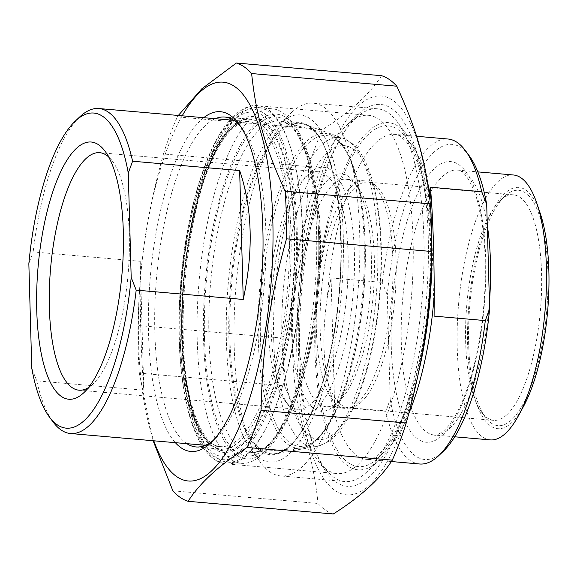 <?xml version="1.0" encoding="UTF-8"?>
<svg xmlns="http://www.w3.org/2000/svg" width="577" height="577" viewBox="0 0 577 577"><rect width="100%" height="100%" fill="white"/><g stroke="black" fill="none" stroke-linecap="round" stroke-linejoin="round"><path stroke-width="0.43" stroke-dasharray="2.88 2.16" d="M357.56 464.975A179.8 58.63 -85 0 0 413.009 269.113A179.8 58.63 -85 0 0 368.429 115.313A179.8 58.63 -85 0 0 348.032 123.896A179.8 58.63 -85 0 0 347.325 124.553A179.8 58.63 -85 0 0 294.385 289.337A179.8 58.63 -85 0 0 317.97 460.799A179.8 58.63 -85 0 0 337.156 473.551A179.8 58.63 -85 0 0 357.56 464.975M358.887 113.619A191.658 62.496 95 0 1 426.129 301.966A191.658 62.496 95 0 1 326.842 472.751A191.658 62.496 95 0 1 301.706 289.971A191.658 62.496 95 0 1 358.137 114.318A191.658 62.496 95 0 1 358.887 113.619M296.859 356.644A200.183 65.28 95 0 1 392.93 100.355A200.183 65.28 95 0 1 402.111 429.223A200.183 65.28 95 0 1 296.859 356.644M308.637 166.652A220.941 72.046 95 0 1 322.55 129.544L177.37 116.871A220.941 72.046 -85 0 0 163.457 153.98L308.637 166.652C307.137 229.516 300.134 276.664 283.17 338.18L137.99 325.5A220.941 72.046 -85 0 0 138.17 349.749A220.941 72.046 -85 0 0 139.317 373.124L284.497 385.797A220.941 72.046 95 0 1 283.357 362.421A220.941 72.046 95 0 1 283.17 338.18M333.29 513.977A220.941 72.046 95 0 1 318.042 503.469L172.862 490.796M381.563 75.695C369.626 94.318 349.95 112.27 322.55 129.544M177.37 116.871L178.307 115.472M137.99 325.5C139.49 262.643 146.493 215.488 163.457 153.98M182.188 115.811A200.183 65.28 -85 0 0 138.588 342.832A200.183 65.28 -85 0 0 153.814 440.792M153.114 440.734L139.317 373.124M284.497 385.797C304.396 429.129 313.614 461.485 318.042 503.469M240.566 126.442A165.585 53.993 95 0 1 242.427 128.786A165.585 53.993 95 0 1 265.867 231.348A165.585 53.993 95 0 1 215.394 438.448A165.585 53.993 95 0 1 213.158 440.439M186.912 443.684A165.585 53.993 95 0 1 156.569 277.306A165.585 53.993 95 0 1 215.279 118.696M203.731 117.686A170.525 55.608 -85 0 0 150.308 276.758A170.525 55.608 -85 0 0 175.358 442.674M334.674 406.843L329.828 390.708C326.387 376.529 324.447 361.851 324 346.683C323.596 331.494 324.678 315.352 327.246 298.266L331.075 277.941L334.674 406.843L385.876 411.314L390.189 399.479L387.275 295.063L382.277 282.413L331.075 277.941M419.602 463.995A163.111 53.192 95 0 1 385.876 411.314M430.5 187.222L434.099 316.124M382.277 282.413A163.111 53.192 95 0 1 447.976 139.014M390.189 399.479A158.17 51.577 -85 0 0 443.259 451.351M506.613 414.957A113.186 36.906 -85 0 0 541.522 291.659A113.186 36.906 -85 0 0 513.458 194.838A113.186 36.906 -85 0 0 500.612 200.241A113.186 36.906 -85 0 0 500.165 200.652A113.186 36.906 -85 0 0 466.843 304.389A113.186 36.906 -85 0 0 481.687 412.331A113.186 36.906 -85 0 0 493.768 420.359A113.186 36.906 -85 0 0 506.613 414.957M505.135 195.956A118.134 38.522 95 0 1 546.585 312.049A118.134 38.522 95 0 1 485.387 417.308A118.134 38.522 95 0 1 469.894 304.656A118.134 38.522 95 0 1 504.673 196.389A118.134 38.522 95 0 1 505.135 195.956M361.13 402.256A113.186 36.906 -85 0 0 395.836 284.144A113.186 36.906 -85 0 0 371.328 182.916A113.186 36.906 -85 0 0 367.975 182.137A113.186 36.906 -85 0 0 321.36 291.688A113.186 36.906 -85 0 0 348.284 407.658A113.186 36.906 -85 0 0 351.725 407.47A113.186 36.906 -85 0 0 361.13 402.256M540.216 213.317A121.098 39.488 -85 0 0 470.94 286.589A121.098 39.488 -85 0 0 511.474 422.869A121.098 39.488 -85 0 0 523.325 406.799M469.079 155.559A158.17 51.577 -85 0 0 387.275 295.063M513.379 174.982A132.962 43.354 -85 0 0 458.621 303.668A132.962 43.354 -85 0 0 490.255 439.898M431.726 244.396A174.232 56.813 -85 0 0 407.023 135.004A174.232 56.813 -85 0 0 368.66 130.957A174.232 56.813 -85 0 0 314.891 350.491A174.232 56.813 -85 0 0 378.577 460.843A174.232 56.813 -85 0 0 418.613 372.201M328.226 179.577A119.122 38.847 -85 0 0 291.464 329.669A119.122 38.847 -85 0 0 335.006 405.112A119.122 38.847 -85 0 0 370.081 295.943A119.122 38.847 -85 0 0 354.451 182.346A119.122 38.847 -85 0 0 328.226 179.577M339.06 401.267A114.174 37.231 95 0 1 326.106 406.713A114.174 37.231 95 0 1 297.797 309.048A114.174 37.231 95 0 1 333.016 184.669A114.174 37.231 95 0 1 345.969 179.223A114.174 37.231 95 0 1 358.151 187.323A114.174 37.231 95 0 1 373.131 296.21A114.174 37.231 95 0 1 339.514 400.849A114.174 37.231 95 0 1 339.06 401.267M357.682 402.89A114.174 37.231 -85 0 0 392.692 283.747A114.174 37.231 -85 0 0 367.975 181.64A114.174 37.231 -85 0 0 364.585 180.853A114.174 37.231 -85 0 0 317.566 291.356A114.174 37.231 -85 0 0 344.729 408.343A114.174 37.231 -85 0 0 348.198 408.155A114.174 37.231 -85 0 0 357.682 402.89M280.22 123.24A174.232 56.813 95 0 1 341.346 294.458A174.232 56.813 95 0 1 251.089 449.714A174.232 56.813 95 0 1 228.232 283.559A174.232 56.813 95 0 1 279.535 123.875A174.232 56.813 95 0 1 280.22 123.24M356.218 117.715A187.085 61.003 95 0 1 377.445 108.793A187.085 61.003 95 0 1 397.409 122.057A187.085 61.003 95 0 1 421.946 300.473A187.085 61.003 95 0 1 366.864 471.928A187.085 61.003 95 0 1 366.128 472.613A187.085 61.003 95 0 1 344.902 481.535A187.085 61.003 95 0 1 298.518 321.504A187.085 61.003 95 0 1 356.218 117.715M291.976 112.104A187.085 61.003 -85 0 0 291.241 112.789A187.085 61.003 -85 0 0 236.159 284.252A187.085 61.003 -85 0 0 260.703 462.66A187.085 61.003 -85 0 0 280.667 475.931A187.085 61.003 -85 0 0 301.894 467.009A187.085 61.003 -85 0 0 359.586 263.213A187.085 61.003 -85 0 0 313.203 103.182A187.085 61.003 -85 0 0 291.976 112.104M140.225 261.28L143.824 390.189C140.997 353.658 139.8 310.693 140.225 261.28L33.163 251.933L28.85 263.776M31.764 368.184L36.762 380.842L143.824 390.189M36.762 380.842A163.111 53.192 -85 0 0 53.084 421.953M79.713 116.915A163.111 53.192 -85 0 0 33.163 251.933M242.867 448.524A172.999 56.409 95 0 1 204.777 444.506A172.999 56.409 95 0 1 182.087 279.528A172.999 56.409 95 0 1 233.021 120.982A172.999 56.409 95 0 1 296.253 230.555A172.999 56.409 95 0 1 242.867 448.524M266.141 450.558A172.999 56.409 -85 0 0 266.826 449.923A172.999 56.409 -85 0 0 317.761 291.378A172.999 56.409 -85 0 0 295.063 126.399A172.999 56.409 -85 0 0 205.448 280.552A172.999 56.409 -85 0 0 266.141 450.558M354.386 252.964A124.149 40.484 95 0 1 333.434 381.375A124.149 40.484 95 0 1 288.716 405.811A124.149 40.484 95 0 1 272.431 287.418A124.149 40.484 95 0 1 308.983 173.641A124.149 40.484 95 0 1 354.386 252.964M348.068 254.068A119.201 38.868 -85 0 0 318.475 171.78A119.201 38.868 -85 0 0 304.483 177.904A119.201 38.868 -85 0 0 269.387 287.151A119.201 38.868 -85 0 0 285.024 400.827A119.201 38.868 -85 0 0 297.739 409.288A119.201 38.868 -85 0 0 348.068 254.068M108.649 156.93A119.201 38.868 95 0 1 112.421 161.134A119.201 38.868 95 0 1 129.291 234.969A119.201 38.868 95 0 1 92.955 384.066A119.201 38.868 95 0 1 88.519 387.549M261.619 454.835A177.94 58.025 95 0 1 241.431 463.324A177.94 58.025 95 0 1 197.312 311.118A177.94 58.025 95 0 1 252.192 117.282A177.94 58.025 95 0 1 272.38 108.801A177.94 58.025 95 0 1 291.371 121.415A177.94 58.025 95 0 1 314.71 291.111A177.94 58.025 95 0 1 262.319 454.186A177.94 58.025 95 0 1 261.619 454.835M247.656 453.616A177.94 58.025 -85 0 0 302.528 259.787A177.94 58.025 -85 0 0 258.417 107.582A177.94 58.025 -85 0 0 238.229 116.064A177.94 58.025 -85 0 0 237.522 116.72A177.94 58.025 -85 0 0 185.138 279.795A177.94 58.025 -85 0 0 208.477 449.49A177.94 58.025 -85 0 0 227.468 462.105A177.94 58.025 -85 0 0 247.656 453.616M246.776 455.303A179.8 58.63 95 0 1 226.372 463.879A179.8 58.63 95 0 1 183.601 279.665A179.8 58.63 95 0 1 257.645 105.641A179.8 58.63 95 0 1 302.225 259.448A179.8 58.63 95 0 1 246.776 455.303M291.003 233.541A165.585 53.993 -85 0 0 249.891 119.237A165.585 53.993 -85 0 0 181.705 279.499A165.585 53.993 -85 0 0 221.092 449.144A165.585 53.993 -85 0 0 239.881 441.246A165.585 53.993 -85 0 0 291.003 233.541M242.751 444.304A168.549 54.959 95 0 1 187.114 249.156A168.549 54.959 95 0 1 284.988 159.851A168.549 54.959 95 0 1 242.751 444.304M242.946 451.228A175.841 57.339 -85 0 0 287.007 154.456A175.841 57.339 -85 0 0 184.9 247.627A175.841 57.339 -85 0 0 242.946 451.228M315.944 348.537A171.016 55.767 95 0 1 398.022 129.58A171.016 55.767 95 0 1 405.869 410.543A171.016 55.767 95 0 1 315.944 348.537M427.593 182.613A163.111 53.192 -85 0 0 394.906 134.376A163.111 53.192 -85 0 0 327.246 298.266M329.828 390.708A163.111 53.192 -85 0 0 366.539 459.364A163.111 53.192 -85 0 0 408.841 413.421M391.22 345.003A140.867 45.936 95 0 1 458.823 164.647A140.867 45.936 95 0 1 465.293 396.074A140.867 45.936 95 0 1 391.22 345.003M487.291 225.484A132.962 43.354 -85 0 0 457.453 170.107A132.962 43.354 -85 0 0 401.318 343.236A132.962 43.354 -85 0 0 434.33 435.015A132.962 43.354 -85 0 0 449.418 428.675A132.962 43.354 -85 0 0 489.426 302.139M281.922 337.689A147.524 48.107 95 0 1 352.727 148.816A147.524 48.107 95 0 1 359.493 391.177A147.524 48.107 95 0 1 281.922 337.689M273.707 339.543A155.199 50.61 -85 0 0 316.629 446.49A155.199 50.61 -85 0 0 329.849 439.277A155.199 50.61 -85 0 0 377.459 276.83A155.199 50.61 -85 0 0 343.517 138.415A155.199 50.61 -85 0 0 273.707 339.543M289.935 445.862A165.837 54.079 95 0 1 275.806 453.565A165.837 54.079 95 0 1 229.942 339.29A165.837 54.079 95 0 1 304.541 124.365A165.837 54.079 95 0 1 340.805 272.272A165.837 54.079 95 0 1 289.935 445.862M228.918 339.521A166.796 54.389 -85 0 0 316.622 399.998A166.796 54.389 -85 0 0 308.969 125.974A166.796 54.389 -85 0 0 228.918 339.521M179.88 334.011A163.111 53.192 95 0 1 230.237 129.399A163.111 53.192 95 0 1 248.745 121.617A163.111 53.192 95 0 1 287.548 288.738A163.111 53.192 95 0 1 220.378 446.605A163.111 53.192 95 0 1 179.88 334.011M182.274 335.54A167.063 54.476 -85 0 0 270.123 396.118A167.063 54.476 -85 0 0 262.456 121.653A167.063 54.476 -85 0 0 182.274 335.54M260.263 129.082A166.219 54.202 -85 0 0 208.946 337.588A166.219 54.202 -85 0 0 253.353 452.325A166.219 54.202 -85 0 0 318.663 291.45A166.219 54.202 -85 0 0 282.218 121.697A166.219 54.202 -85 0 0 260.263 129.082M204.525 338.511A170.121 55.471 95 0 1 286.17 120.708A170.121 55.471 95 0 1 293.981 400.193A170.121 55.471 95 0 1 204.525 338.511M307.022 140.983A157.947 51.504 95 0 1 327.88 133.972A157.947 51.504 95 0 1 362.522 295.28A157.947 51.504 95 0 1 300.458 448.149A157.947 51.504 95 0 1 258.258 339.117A157.947 51.504 95 0 1 307.022 140.983M260.465 338.656A155.999 50.87 -85 0 0 342.493 395.223A155.999 50.87 -85 0 0 335.331 138.934A155.999 50.87 -85 0 0 260.465 338.656M317.97 460.799L326.842 472.751M347.325 124.553L358.137 114.318M368.429 115.313L257.645 105.641C249.228 104.617 237.818 108.966 225.29 125.699C204.409 153.67 187.337 212.033 181.445 274.061C176.822 324.094 178.596 367.809 186.768 405.191C189.746 418.26 193.475 429.353 197.947 438.455C207.525 457.381 218.077 463.461 226.372 463.879L337.156 473.551M242.427 128.786L238.727 123.81M215.394 438.448L210.893 442.71M195.956 446.951L221.092 449.144C216.454 448.834 211.824 446.071 207.215 440.864C203.234 436.277 199.584 429.865 196.259 421.628C188.116 400.943 183.385 373.319 182.051 338.757C180.709 291.666 185.585 246.336 196.67 202.765C210.05 152.047 230.151 118.271 249.891 119.237L224.756 117.044M416.551 136.266L394.906 134.376C396.377 133.337 400.207 135.855 406.388 141.913C410.233 146.572 413.832 153.395 417.193 162.389C424.932 183.782 429.274 212.04 430.211 247.158C430.961 289.106 426.756 329.842 417.597 369.359C410.954 396.99 402.897 419.039 393.42 435.491C377.308 462.004 368.011 459.299 366.539 459.364L391.365 461.528M481.687 412.331L485.387 417.308M500.165 200.652L504.673 196.389M513.458 194.838L367.975 182.137M493.768 420.359L348.284 407.658M454.712 436.796L434.33 435.015C434.971 435.974 437.965 434.697 443.295 431.207C446.872 428.278 450.63 423.547 454.582 416.998C464.031 400.928 471.69 378.49 477.576 349.684C484.428 314.314 486.736 279.47 484.5 245.153C482.862 223.068 479.473 205.167 474.316 191.456C464.629 168.145 458.268 170.705 457.453 170.107L477.835 171.881M358.151 187.323L354.451 182.346M339.514 400.849L335.006 405.112M364.585 180.853L345.969 179.223M344.729 408.343L326.106 406.713M316.629 446.49L325.291 443.396C331.054 440.172 336.362 435.267 341.216 428.675C346.553 421.498 351.48 412.591 356.002 401.953C367.924 373.254 375.8 338.641 379.623 298.1C383.157 256.916 381.541 220.84 374.762 189.869C372.115 178.214 368.725 168.296 364.592 160.096C360.942 152.775 356.557 147.041 351.429 142.88L343.517 138.415L304.541 124.365C335.965 131.484 351.761 245.665 332.482 340.913C321.064 404.253 296.715 451.12 275.806 453.565L316.629 446.49M407.023 135.004L397.409 122.057M378.577 460.843L366.864 471.928M377.445 108.793L313.203 103.182M344.902 481.535L280.667 475.931M251.089 449.714L260.703 462.66M279.535 123.875L291.241 112.789M371.328 182.916L367.975 181.64M351.725 407.47L348.198 408.155M205.426 445.3L220.378 446.605C202.852 447.586 183.414 400.46 182.505 335.107C180.082 265.636 196.613 182.476 219.866 145.159C224.633 137.268 229.386 131.354 234.125 127.409C239.527 123.031 244.403 121.105 248.745 121.617L233.8 120.312M253.353 452.325C276.174 454.972 311.342 376.521 316.845 288.493C325.478 202.715 304.584 123.175 282.218 121.697L327.88 133.972C358.079 140.081 373.124 228.68 361.411 315.136C352.215 387.874 326.409 446.793 300.458 448.149L253.353 452.325M285.024 400.827L288.716 405.811M304.483 177.904L308.983 173.641M318.475 171.78L99.698 152.681M297.739 409.288L78.962 390.189M295.063 126.399L291.371 121.415M266.826 449.923L262.319 454.186M227.468 462.105L241.431 463.324M258.417 107.582L272.38 108.801M204.777 444.506L208.477 449.49M233.021 120.982L237.522 116.72M112.421 161.134L105.021 151.174M92.955 384.066L83.946 392.591"/><path stroke-width="0.87" d="M153.114 440.734L172.862 490.796A220.941 72.046 -85 0 0 188.102 501.305L333.29 513.977C360.69 496.703 380.358 478.751 392.302 460.129L247.122 447.456A220.941 72.046 -85 0 0 261.028 410.348L406.215 423.02A220.941 72.046 95 0 1 392.302 460.129M430.348 203.876A220.941 72.046 95 0 1 431.683 251.5L286.495 238.82A220.941 72.046 -85 0 0 285.168 191.203L430.348 203.876C425.92 161.892 416.695 129.544 396.803 86.204L251.622 73.531A220.941 72.046 -85 0 0 236.382 63.023L381.563 75.695A220.941 72.046 95 0 1 396.803 86.204M178.307 115.472L201.77 88.844L236.382 63.023M153.814 440.792A200.183 65.28 -85 0 0 242.564 418.772A200.183 65.28 -85 0 0 265.781 152.876A200.183 65.28 -85 0 0 182.188 115.811M247.122 447.456C219.714 464.73 200.046 482.682 188.102 501.305M286.495 238.82C269.531 300.336 262.535 347.484 261.028 410.348M251.622 73.531C256.051 115.515 265.276 147.871 285.168 191.203M406.215 423.02C423.179 361.512 430.182 314.357 431.683 251.5M213.158 440.439A165.585 53.993 95 0 1 195.956 446.951A165.585 53.993 95 0 1 186.912 443.684M215.279 118.696A165.585 53.993 95 0 1 224.756 117.044A165.585 53.993 95 0 1 240.566 126.442M175.358 442.674A170.525 55.608 -85 0 0 210.893 442.71A170.525 55.608 -85 0 0 262.867 229.43A170.525 55.608 -85 0 0 238.727 123.81A170.525 55.608 -85 0 0 203.731 117.686M416.551 136.266L447.976 139.014A163.111 53.192 95 0 1 465.379 150.583A163.111 53.192 95 0 1 481.701 191.694L430.5 187.222L431.618 203.032C433.327 230.475 434.192 261.294 434.2 295.474L434.099 316.124L485.3 320.596A163.111 53.192 95 0 1 438.751 455.621A163.111 53.192 95 0 1 419.602 463.995L391.365 461.528M481.701 191.694L486.699 204.345L489.613 308.753L485.3 320.596M438.751 455.621L443.259 451.351A158.17 51.577 -85 0 0 489.613 308.753M454.712 436.796L490.255 439.898A132.962 43.354 -85 0 0 505.337 433.558A132.962 43.354 -85 0 0 518.348 415.909L523.325 406.799A121.098 39.488 -85 0 0 540.216 213.317L536.898 203.479A132.962 43.354 -85 0 0 513.379 174.982L477.835 171.881M486.699 204.345A158.17 51.577 -85 0 0 469.079 155.559L465.379 150.583M518.348 415.909A132.962 43.354 -85 0 0 536.898 203.479M418.613 372.201A174.232 56.813 -85 0 0 431.726 244.396M128.274 173.057A158.17 51.577 95 0 0 75.205 121.177A158.17 51.577 95 0 0 28.85 263.776L31.764 368.184A158.17 51.577 95 0 0 49.384 416.969L53.084 421.953A163.111 53.192 -85 0 0 70.488 433.522A163.111 53.192 -85 0 0 136.186 290.116L131.188 277.465L128.274 173.057L132.587 161.214L239.65 170.561C252.387 207.951 253.591 250.923 243.249 299.463L136.186 290.116M243.249 299.463L239.65 170.561M131.188 277.465A158.17 51.577 95 0 1 49.384 416.969M36.74 310.109A129.089 42.092 -85 0 0 83.946 392.591A129.089 42.092 -85 0 0 121.956 274.284A129.089 42.092 -85 0 0 105.021 151.174A129.089 42.092 -85 0 0 58.529 176.584A129.089 42.092 -85 0 0 36.74 310.109M132.587 161.214A163.111 53.192 -85 0 0 98.862 108.534A163.111 53.192 -85 0 0 80.354 116.316A163.111 53.192 -85 0 0 79.713 116.915L75.205 121.177M88.519 387.549A119.201 38.868 95 0 1 78.962 390.189A119.201 38.868 95 0 1 49.37 307.902A119.201 38.868 95 0 1 99.698 152.681A119.201 38.868 95 0 1 108.649 156.93M431.618 203.032A163.111 53.192 -85 0 0 427.593 182.613M408.841 413.421A163.111 53.192 -85 0 0 434.2 295.474M489.426 302.139A132.962 43.354 -85 0 0 487.291 225.484M70.488 433.522L205.426 445.3M98.862 108.534L233.8 120.312"/></g></svg>
